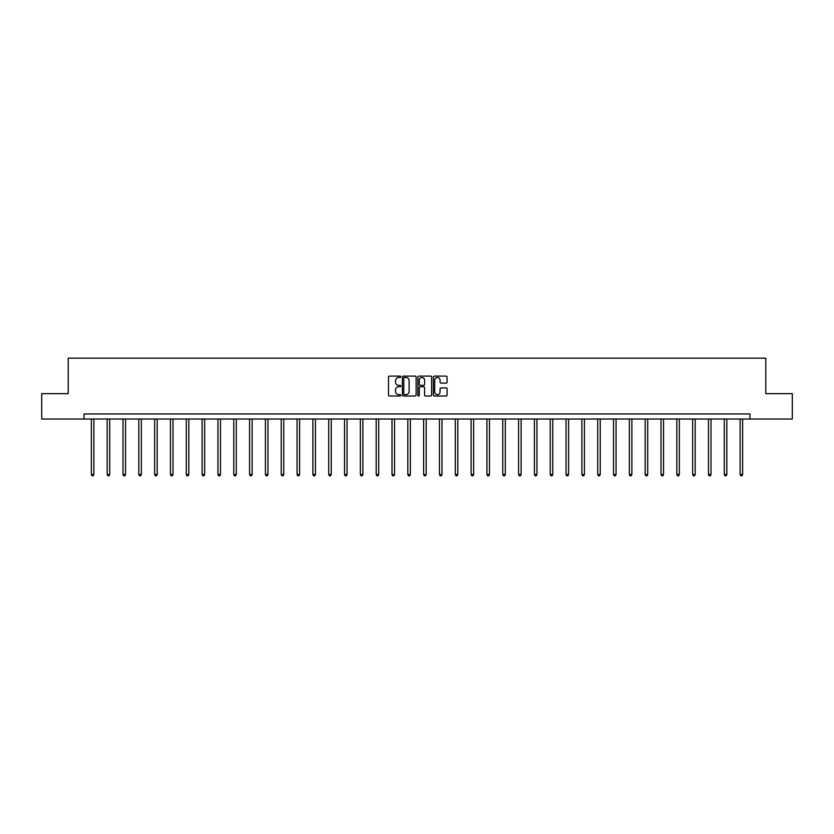 <?xml version="1.0" encoding="UTF-8"?>
<svg xmlns="http://www.w3.org/2000/svg" width="834" height="834" viewBox="0 0 834 834"><rect width="100%" height="100%" fill="white"/><g stroke="black" fill="none" stroke-linecap="round" stroke-linejoin="round"><path stroke-width="1.25" d="M400.768 376.791A0.698 0.698 0 0 0 400.07 376.092L389.499 376.092A1.001 1.001 0 0 0 388.498 377.093L388.498 395.014A1.001 1.001 0 0 0 389.499 396.004L400.07 396.004A0.698 0.698 0 0 0 400.768 395.316A0.698 0.698 0 0 0 400.07 394.618L398.704 394.618A3.19 3.19 0 0 1 395.524 391.427L395.524 389.937A3.19 3.19 0 0 1 398.704 386.747L400.07 386.747A0.698 0.698 0 0 0 400.768 386.048A0.698 0.698 0 0 0 400.07 385.36L398.704 385.36A3.19 3.19 0 0 1 395.524 382.17L395.524 380.679A3.19 3.19 0 0 1 398.704 377.489L400.07 377.489A0.698 0.698 0 0 0 400.768 376.791M446.096 383.119A1.001 1.001 0 0 0 447.097 382.118L447.097 377.093A1.001 1.001 0 0 0 446.096 376.092L434.347 376.092A1.001 1.001 0 0 0 433.357 377.093L433.357 395.014A1.001 1.001 0 0 0 434.347 396.004L446.096 396.004A1.001 1.001 0 0 0 447.097 395.014L447.097 388.936A1.001 1.001 0 0 0 446.096 387.946L441.071 387.946A1.001 1.001 0 0 0 440.071 388.936L440.071 391.949A2.658 2.658 0 0 1 437.412 394.618A2.658 2.658 0 0 1 434.743 391.949L434.743 380.158A2.658 2.658 0 0 1 437.412 377.489A2.658 2.658 0 0 1 440.071 380.158L440.071 382.118A1.001 1.001 0 0 0 441.071 383.119L446.096 383.119M84.046 419.022L41.7 419.022L41.7 393.658L68.221 393.658L68.221 358.161L765.779 358.161L765.779 393.658L792.3 393.658L792.3 419.022L749.954 419.022L749.954 413.945L84.046 413.945L84.046 419.022L749.954 419.022M416.124 377.093A1.001 1.001 0 0 0 415.134 376.092L403.385 376.092A1.001 1.001 0 0 0 402.384 377.093L402.384 395.014A1.001 1.001 0 0 0 403.385 396.004L415.134 396.004A1.001 1.001 0 0 0 416.124 395.014L416.124 377.093M418.866 376.092L430.615 376.092A1.001 1.001 0 0 1 431.616 377.093L431.616 395.014A1.001 1.001 0 0 1 430.615 396.004L425.59 396.004A1.001 1.001 0 0 1 424.589 395.014L424.589 387.747A1.001 1.001 0 0 0 423.599 386.747L420.263 386.747A1.001 1.001 0 0 0 419.262 387.747L419.262 395.316A0.698 0.698 0 0 1 418.564 396.004A0.698 0.698 0 0 1 417.876 395.316L417.876 377.093A1.001 1.001 0 0 1 418.866 376.092M404.48 377.489A0.698 0.698 0 0 0 403.781 378.188L403.781 393.919A0.698 0.698 0 0 0 404.48 394.618L405.929 394.618A3.19 3.19 0 0 0 409.108 391.427L409.108 380.679A3.19 3.19 0 0 0 405.929 377.489L404.48 377.489M424.589 380.2A2.658 2.658 0 0 0 421.931 377.541A2.658 2.658 0 0 0 419.262 380.2L419.262 384.359A1.001 1.001 0 0 0 420.263 385.36L423.599 385.36A1.001 1.001 0 0 0 424.589 384.359L424.589 380.2M91.354 419.022L91.354 474.525L93.888 474.525L93.888 419.022M93.888 474.525L93.127 475.839L92.115 475.839L91.354 474.525M107.179 419.022L107.179 474.525L109.713 474.525L109.713 419.022M109.713 474.525L108.952 475.839L107.94 475.839L107.179 474.525M122.994 419.022L122.994 474.525L125.538 474.525L125.538 419.022M125.538 474.525L124.777 475.839L123.755 475.839L122.994 474.525M138.819 419.022L138.819 474.525L141.353 474.525L141.353 419.022M141.353 474.525L140.592 475.839L139.58 475.839L138.819 474.525M154.644 419.022L154.644 474.525L157.178 474.525L157.178 419.022M157.178 474.525L156.417 475.839L155.405 475.839L154.644 474.525M170.47 419.022L170.47 474.525L173.003 474.525L173.003 419.022M173.003 474.525L172.242 475.839L171.231 475.839L170.47 474.525M186.295 419.022L186.295 474.525L188.828 474.525L188.828 419.022M188.828 474.525L188.067 475.839L187.056 475.839L186.295 474.525M202.12 419.022L202.12 474.525L204.653 474.525L204.653 419.022M204.653 474.525L203.892 475.839L202.881 475.839L202.12 474.525M217.935 419.022L217.935 474.525L220.478 474.525L220.478 419.022M220.478 474.525L219.717 475.839L218.696 475.839L217.935 474.525M233.76 419.022L233.76 474.525L236.293 474.525L236.293 419.022M236.293 474.525L235.542 475.839L234.521 475.839L233.76 474.525M249.585 419.022L249.585 474.525L252.118 474.525L252.118 419.022M252.118 474.525L251.357 475.839L250.346 475.839L249.585 474.525M265.41 419.022L265.41 474.525L267.943 474.525L267.943 419.022M267.943 474.525L267.182 475.839L266.171 475.839L265.41 474.525M281.235 419.022L281.235 474.525L283.768 474.525L283.768 419.022M283.768 474.525L283.007 475.839L281.996 475.839L281.235 474.525M297.06 419.022L297.06 474.525L299.594 474.525L299.594 419.022M299.594 474.525L298.833 475.839L297.821 475.839L297.06 474.525M312.875 419.022L312.875 474.525L315.419 474.525L315.419 419.022M315.419 474.525L314.658 475.839L313.636 475.839L312.875 474.525M328.7 419.022L328.7 474.525L331.244 474.525L331.244 419.022M331.244 474.525L330.483 475.839L329.461 475.839L328.7 474.525M344.525 419.022L344.525 474.525L347.059 474.525L347.059 419.022M347.059 474.525L346.298 475.839L345.286 475.839L344.525 474.525M360.351 419.022L360.351 474.525L362.884 474.525L362.884 419.022M362.884 474.525L362.123 475.839L361.112 475.839L360.351 474.525M376.176 419.022L376.176 474.525L378.709 474.525L378.709 419.022M378.709 474.525L377.948 475.839L376.937 475.839L376.176 474.525M392.001 419.022L392.001 474.525L394.534 474.525L394.534 419.022M394.534 474.525L393.773 475.839L392.762 475.839L392.001 474.525M407.816 419.022L407.816 474.525L410.359 474.525L410.359 419.022M410.359 474.525L409.598 475.839L408.577 475.839L407.816 474.525M423.641 419.022L423.641 474.525L426.184 474.525L426.184 419.022M426.184 474.525L425.423 475.839L424.402 475.839L423.641 474.525M439.466 419.022L439.466 474.525L441.999 474.525L441.999 419.022M441.999 474.525L441.238 475.839L440.227 475.839L439.466 474.525M455.291 419.022L455.291 474.525L457.824 474.525L457.824 419.022M457.824 474.525L457.063 475.839L456.052 475.839L455.291 474.525M471.116 419.022L471.116 474.525L473.649 474.525L473.649 419.022M473.649 474.525L472.888 475.839L471.877 475.839L471.116 474.525M486.941 419.022L486.941 474.525L489.475 474.525L489.475 419.022M489.475 474.525L488.714 475.839L487.702 475.839L486.941 474.525M502.756 419.022L502.756 474.525L505.3 474.525L505.3 419.022M505.3 474.525L504.539 475.839L503.517 475.839L502.756 474.525M518.581 419.022L518.581 474.525L521.125 474.525L521.125 419.022M521.125 474.525L520.364 475.839L519.342 475.839L518.581 474.525M534.406 419.022L534.406 474.525L536.94 474.525L536.94 419.022M536.94 474.525L536.179 475.839L535.167 475.839L534.406 474.525M550.231 419.022L550.231 474.525L552.765 474.525L552.765 419.022M552.765 474.525L552.004 475.839L550.993 475.839L550.231 474.525M566.057 419.022L566.057 474.525L568.59 474.525L568.59 419.022M568.59 474.525L567.829 475.839L566.818 475.839L566.057 474.525M581.882 419.022L581.882 474.525L584.415 474.525L584.415 419.022M584.415 474.525L583.654 475.839L582.643 475.839L581.882 474.525M597.707 419.022L597.707 474.525L600.24 474.525L600.24 419.022M600.24 474.525L599.479 475.839L598.458 475.839L597.707 474.525M613.522 419.022L613.522 474.525L616.065 474.525L616.065 419.022M616.065 474.525L615.304 475.839L614.283 475.839L613.522 474.525M629.347 419.022L629.347 474.525L631.88 474.525L631.88 419.022M631.88 474.525L631.119 475.839L630.108 475.839L629.347 474.525M645.172 419.022L645.172 474.525L647.705 474.525L647.705 419.022M647.705 474.525L646.944 475.839L645.933 475.839L645.172 474.525M660.997 419.022L660.997 474.525L663.53 474.525L663.53 419.022M663.53 474.525L662.769 475.839L661.758 475.839L660.997 474.525M676.822 419.022L676.822 474.525L679.356 474.525L679.356 419.022M679.356 474.525L678.595 475.839L677.583 475.839L676.822 474.525M692.647 419.022L692.647 474.525L695.181 474.525L695.181 419.022M695.181 474.525L694.42 475.839L693.408 475.839L692.647 474.525M708.462 419.022L708.462 474.525L711.006 474.525L711.006 419.022M711.006 474.525L710.245 475.839L709.223 475.839L708.462 474.525M724.287 419.022L724.287 474.525L726.821 474.525L726.821 419.022M726.821 474.525L726.06 475.839L725.048 475.839L724.287 474.525M740.112 419.022L740.112 474.525L742.646 474.525L742.646 419.022M742.646 474.525L741.885 475.839L740.873 475.839L740.112 474.525"/></g></svg>

